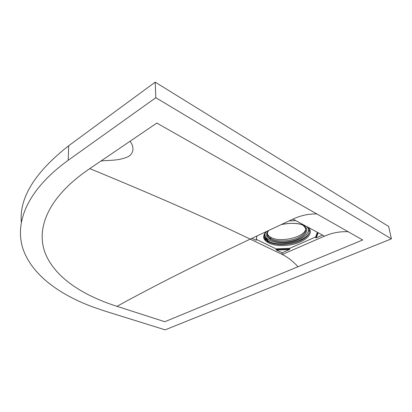 <?xml version="1.0" encoding="UTF-8"?>
<svg xmlns="http://www.w3.org/2000/svg" width="412" height="412" viewBox="0 0 412 412"><rect width="100%" height="100%" fill="white"/><g stroke="black" fill="none" stroke-linecap="round" stroke-linejoin="round"><path stroke-width="0.62" d="M282.066 252.757L289.425 249.548L276.467 250.069L282.066 252.757L282.292 254.477L250.218 239.13L292.937 219.112L324.507 236.148C332.252 232.801 340.147 231.333 348.181 231.745L156.838 123.059L100.997 161.004C107.784 160.072 117.461 161.01 126.551 157.338C132.273 155.453 135.646 148.964 130.099 141.228M251.99 238.301L256.058 240.258L257 235.947M256.377 240.078L256.058 240.258M256.3 239.372L275.999 248.874L276.086 249.559L289.821 249.008L289.425 249.548M276.467 250.069L276.086 249.559M289.821 249.008L289.724 248.318L315.623 236.988L315.736 237.693L317.709 232.471M318.198 232.739L316.262 237.837L315.736 237.693M316.262 237.837L322.555 235.092M116.967 306.322C153.897 286.041 198.311 263.644 250.218 239.13L250.218 239.13C207.782 218.674 154.304 195.175 89.785 168.621L88.225 169.687C47.483 197.781 36.107 228.65 45.052 252.752C54.487 276.936 81.674 294.848 115.664 305.905L164.815 321.726L297.994 266.724C292.886 261.172 287.648 257.088 282.292 254.477L324.507 236.148M264.174 238.95L268.542 241.628M263.721 236.957L267.362 239.475M267.161 232.476C267.239 234.371 268.428 235.963 270.725 237.255C280.34 243.26 306.224 236.879 305.725 228.361M289.724 248.318L275.999 248.874M317.389 232.301L315.623 236.988M391.4 238.842L155.818 97.716L155.195 82.153L388.66 226.456L391.4 238.842L165.145 329.847L104.663 310.998L92.69 306.925C59.024 294.317 32.188 274.959 23.087 249.172C14.513 223.458 26.147 190.756 68.181 160.283L155.818 97.716M21.3 221.877C19.307 197.518 35.108 172.139 68.696 145.735L155.195 82.153M89.785 168.621L100.997 161.004M297.994 266.724L362.709 239.995L348.181 231.745M268.542 230.535C266.394 233.764 267.182 236.467 270.9 238.651C276.746 241.906 288.91 241.659 297.325 238.121C306.312 233.748 308.104 229.386 302.696 225.034L300.327 224.174M301.393 224.437L303.057 225.199C312.157 229.984 303.206 239.532 288.724 241.566C274.33 243.904 262.135 237.734 268.284 230.653M309.427 230.282C310.988 240.335 279.995 248.251 268.48 241.138C265.153 239.279 263.814 236.946 264.452 234.14M266.482 231.523C263.129 235.618 263.824 239.053 268.567 241.839C275.298 245.537 289.106 245.336 298.932 241.417C309.489 236.57 311.987 231.559 306.42 226.379M265.41 232.692C262.65 239.29 274.191 244.162 287.488 242.457C300.801 240.932 311.57 233.254 307.692 227.409M289.152 220.883L295.734 220.621M307.347 226.878C316.364 233.027 304.01 243.657 287.277 245.31C270.571 247.324 257.994 239.578 266.42 231.529M281.314 224.55C290.46 222.686 298.242 222.98 304.653 225.426M68.696 145.735L68.181 160.283M292.937 219.112C300.76 215.455 308.743 213.735 316.88 213.962M266.724 240.773L266.507 239.037M268.377 230.612C266.307 234.078 266.101 236.328 267.769 237.348L269.376 238.63L270.9 238.651L270.725 237.255M265.086 233.47C264.54 238.254 267.908 239.465 267.306 239.413L268.567 241.839L266.93 241.746C266.24 241.216 266.574 242.04 264.473 239.506C262.944 237.508 263.623 234.835 266.528 231.477M289.116 220.899L295.759 220.636M256.094 240.268L257.037 235.927M281.211 224.597C286.283 223.608 290.609 223.211 294.183 223.402C299.637 223.711 303.562 225.055 303.062 224.957L305.73 226.008"/></g></svg>
